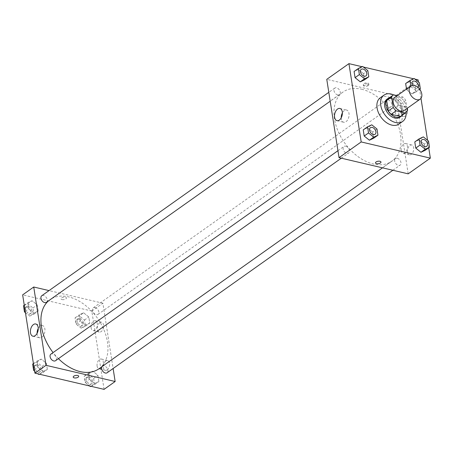 <?xml version="1.0" encoding="UTF-8"?>
<svg xmlns="http://www.w3.org/2000/svg" width="453" height="453" viewBox="0 0 453 453"><rect width="100%" height="100%" fill="white"/><g stroke="black" fill="none" stroke-linecap="round" stroke-linejoin="round"><path stroke-width="0.34" stroke-dasharray="2.27 1.7" d="M394.829 97.333A8.063 5.345 -125.3 0 1 398.374 96.795A8.063 5.345 -125.3 0 1 405.101 103.058A8.063 5.345 -125.3 0 1 404.155 110.492M407.015 108.46L405.746 100.345A10.832 7.18 -125.3 0 0 402.847 96.982L397.19 95.657M407.383 110.787L402.457 114.281L400.82 103.833L405.746 100.345M402.847 96.982L397.921 100.47L388.702 98.312L393.623 94.824M397.921 100.47A10.832 7.18 -125.3 0 1 400.82 103.833M402.457 114.281A10.832 7.18 -125.3 0 1 400.826 116.234M388.306 98.567A10.832 7.18 -125.3 0 1 388.702 98.312M402.117 115.322A11.087 7.35 54.7 0 0 403.21 109.422A11.087 7.35 54.7 0 0 389.591 97.655M386.924 99.23A11.087 7.35 -125.3 0 1 391.8 98.488A11.087 7.35 -125.3 0 1 401.981 110.3A11.087 7.35 -125.3 0 1 399.744 117.321M393.555 94.864A16.127 10.691 -125.3 0 1 406.058 112.508M380.316 97.735A16.127 10.691 -125.3 0 1 387.411 96.653A16.127 10.691 -125.3 0 1 400.865 109.184A16.127 10.691 -125.3 0 1 398.968 124.048M428.731 147.786L427.558 140.294M420.984 98.335L418.413 81.919M414.891 79.082L413.617 78.788M363.34 67.016L362.066 66.716M410.82 86.002L410.922 86.665L406.613 89.717L406.511 89.054L406.613 89.717L411.811 93.901L416.047 91.925L415.078 85.759L409.88 81.574L405.65 83.55L409.88 81.574L414.189 78.522M428.532 141.081L424.218 144.133L425.186 150.3L424.218 144.133L419.025 139.949L414.789 141.925L419.025 139.949L423.334 136.891M376.975 129.009L372.666 132.066L373.634 138.227L372.666 132.066L367.468 127.876L363.238 129.858L367.468 127.876L371.777 124.824M367.836 70.64L363.527 73.692L364.489 79.858L363.527 73.692L358.329 69.507L354.099 71.483L358.329 69.507L362.638 66.449M380.967 162.049L380.967 162.049A2.775 1.246 171.1 0 0 379.031 161.177A2.775 1.246 171.1 0 0 376.064 161.97A2.775 1.246 171.1 0 0 375.486 162.904L375.486 162.904M341.228 117.797A6.274 3.76 -76.8 0 0 343.725 122.259A6.274 3.76 -76.8 0 0 347.717 119.768A6.274 3.76 -76.8 0 0 348.991 113.431A6.274 3.76 -76.8 0 0 346.585 110.034A6.274 3.76 -76.8 0 0 342.372 112.922M368.125 84.677A2.775 1.246 171.1 0 0 368.702 83.743A2.775 1.246 171.1 0 0 365.769 82.944A2.775 1.246 171.1 0 0 363.227 84.598A2.775 1.246 171.1 0 0 365.158 85.475A2.775 1.246 171.1 0 0 368.125 84.677M408.187 173.844L395.928 95.538L418.085 79.836M395.928 95.538L326.772 79.349M368.266 85.577A2.775 1.246 -8.9 0 1 365.299 86.37A2.775 1.246 -8.9 0 1 363.368 85.498A2.775 1.246 -8.9 0 1 365.911 83.839A2.775 1.246 -8.9 0 1 368.844 84.637A2.775 1.246 -8.9 0 1 368.266 85.577M407.513 152.078A5.04 3.018 -76.8 0 0 409.444 154.801A5.04 3.018 -76.8 0 0 413.532 150.583A5.04 3.018 -76.8 0 0 411.743 144.988A5.04 3.018 -76.8 0 0 408.532 146.987A5.04 3.018 -76.8 0 0 407.513 152.078M401.522 113.816A5.04 3.018 -76.8 0 0 403.453 116.54A5.04 3.018 -76.8 0 0 407.541 112.321A5.04 3.018 -76.8 0 0 405.752 106.727A5.04 3.018 -76.8 0 0 402.541 108.726A5.04 3.018 -76.8 0 0 401.522 113.816M401.228 150.606A5.04 3.018 103.2 0 1 402.247 145.515A5.04 3.018 103.2 0 1 405.452 143.516A5.04 3.018 103.2 0 1 407.247 149.111A5.04 3.018 103.2 0 1 403.159 153.329A5.04 3.018 103.2 0 1 401.228 150.606M395.237 112.344A5.04 3.018 103.2 0 1 396.256 107.253A5.04 3.018 103.2 0 1 399.461 105.255A5.04 3.018 103.2 0 1 401.256 110.849A5.04 3.018 103.2 0 1 397.168 115.068A5.04 3.018 103.2 0 1 395.237 112.344M337.689 94.932A4.032 2.673 -125.3 0 1 334.325 91.8A4.032 2.673 -125.3 0 1 334.801 88.086A4.032 2.673 -125.3 0 1 339.314 89.83A4.032 2.673 -125.3 0 1 339.461 94.666A4.032 2.673 -125.3 0 1 337.689 94.932M397.27 158.256A4.032 2.673 -125.3 0 1 400.633 161.393A4.032 2.673 -125.3 0 1 400.158 165.107A4.032 2.673 -125.3 0 1 395.645 163.363A4.032 2.673 -125.3 0 1 395.492 158.527A4.032 2.673 -125.3 0 1 397.27 158.256M388.125 99.887A4.032 2.673 -125.3 0 1 391.488 103.018A4.032 2.673 -125.3 0 1 391.013 106.732A4.032 2.673 -125.3 0 1 386.505 104.988A4.032 2.673 -125.3 0 1 386.352 100.153A4.032 2.673 -125.3 0 1 388.125 99.887M345.713 146.189A4.032 2.673 -125.3 0 1 349.076 149.32A4.032 2.673 -125.3 0 1 348.606 153.04A4.032 2.673 -125.3 0 1 344.093 151.296A4.032 2.673 -125.3 0 1 343.94 146.461A4.032 2.673 -125.3 0 1 345.713 146.189M361.624 89.224A42.333 28.069 -125.3 0 1 396.941 122.117A42.333 28.069 -125.3 0 1 391.958 161.138A42.333 28.069 -125.3 0 1 344.574 142.825A42.333 28.069 -125.3 0 1 343 92.055A42.333 28.069 -125.3 0 1 361.624 89.224M48.579 300.798A42.333 28.069 -125.3 0 1 49.966 299.716A42.333 28.069 -125.3 0 1 68.59 296.885A42.333 28.069 -125.3 0 1 103.907 329.773A42.333 28.069 -125.3 0 1 98.918 368.799M58.443 358.663A42.333 28.069 -125.3 0 1 53.08 352.576M46.427 302.327A4.032 2.673 54.7 0 0 46.274 297.491A4.032 2.673 54.7 0 0 41.761 295.747M102.061 366.568A4.032 2.673 -125.3 0 1 102.457 366.188A4.032 2.673 -125.3 0 1 104.23 365.916A4.032 2.673 -125.3 0 1 107.593 369.053A4.032 2.673 -125.3 0 1 107.118 372.768M95.09 307.542A4.032 2.673 -125.3 0 1 98.454 310.679A4.032 2.673 -125.3 0 1 97.978 314.393A4.032 2.673 -125.3 0 1 93.465 312.649A4.032 2.673 -125.3 0 1 93.312 307.814A4.032 2.673 -125.3 0 1 95.09 307.542M50.906 354.121A4.032 2.673 -125.3 0 1 52.678 353.85A4.032 2.673 -125.3 0 1 56.042 356.981A4.032 2.673 -125.3 0 1 55.566 360.696M104.065 389.359L91.806 311.052L102.888 303.199L113.114 368.515M102.888 303.199L49.037 290.594M107.168 369.858A5.04 3.018 -76.8 0 0 109.62 364.631A5.04 3.018 -76.8 0 0 107.621 360.503A5.04 3.018 -76.8 0 0 104.417 362.502A5.04 3.018 -76.8 0 0 103.397 367.593A5.04 3.018 -76.8 0 0 105.323 370.316A5.04 3.018 -76.8 0 0 107.168 369.858M99.785 322.695A5.04 3.018 -76.8 0 0 97.401 329.325A5.04 3.018 -76.8 0 0 99.332 332.055A5.04 3.018 -76.8 0 0 103.42 327.836A5.04 3.018 -76.8 0 0 101.631 322.242A5.04 3.018 -76.8 0 0 99.785 322.695M33.975 313.051L28.782 308.867L27.814 302.7L32.044 300.724L37.242 304.909L38.211 311.075L33.975 313.051L38.211 311.075L37.242 304.909L32.044 300.724L27.814 302.7L28.782 308.867L33.975 313.051L29.666 316.109L33.901 314.127L32.933 307.961L27.735 303.776L23.505 305.758M43.12 371.426L37.922 367.241L36.953 361.075L41.189 359.099L46.387 363.283L47.35 369.45L43.12 371.426L47.35 369.45L46.387 363.283L41.189 359.099L36.953 361.075L37.922 367.241L43.12 371.426L39.235 374.178M94.671 383.493L89.473 379.308L88.511 373.142L92.74 371.166L97.939 375.35L98.901 381.517L94.671 383.493L98.901 381.517L97.939 375.35L92.74 371.166L88.511 373.142L89.473 379.308L94.671 383.493L90.787 386.25M91.806 311.052L22.65 294.863M83.601 312.791L88.799 316.975L89.762 323.142L85.532 325.124L80.334 320.934L79.366 314.773L83.601 312.791L79.366 314.773L80.334 320.934L85.532 325.124L89.762 323.142L88.799 316.975L83.601 312.791L79.292 315.843L75.056 317.825L76.025 323.991L81.223 328.176L85.453 326.194L84.49 320.033L79.292 315.843M97.106 366.12A5.04 3.018 103.2 0 1 98.131 361.03A5.04 3.018 103.2 0 1 101.336 359.031A5.04 3.018 103.2 0 1 103.125 364.625A5.04 3.018 103.2 0 1 99.037 368.844A5.04 3.018 103.2 0 1 97.106 366.12M91.115 327.853A5.04 3.018 103.2 0 1 92.135 322.768A5.04 3.018 103.2 0 1 95.345 320.769A5.04 3.018 103.2 0 1 97.135 326.364A5.04 3.018 103.2 0 1 93.046 330.582A5.04 3.018 103.2 0 1 91.115 327.853M61.999 299.575A2.775 1.246 171.1 0 0 64.983 299.325A2.775 1.246 171.1 0 0 66.432 297.944A2.775 1.246 171.1 0 0 63.499 297.145A2.775 1.246 171.1 0 0 60.951 298.804A2.775 1.246 171.1 0 0 61.999 299.575A2.775 1.246 -8.9 0 1 60.957 298.804A2.775 1.246 -8.9 0 1 63.499 297.145A2.775 1.246 -8.9 0 1 66.432 297.949A2.775 1.246 -8.9 0 1 64.983 299.325A2.775 1.246 -8.9 0 1 61.999 299.575M37.106 333.312A6.274 3.76 -76.8 0 0 39.604 337.774A6.274 3.76 -76.8 0 0 44.7 332.519A6.274 3.76 -76.8 0 0 42.469 325.548A6.274 3.76 -76.8 0 0 40.17 326.12A6.274 3.76 -76.8 0 0 38.25 328.436M78.692 376.25L78.692 376.25A2.775 1.246 171.1 0 0 77.65 375.48A2.775 1.246 171.1 0 0 74.666 375.73A2.775 1.246 171.1 0 0 73.216 377.111L73.216 377.111M25.442 312.706L29.666 316.109M28.148 306.381A4.032 2.673 -125.3 0 1 31.512 309.512A4.032 2.673 -125.3 0 1 31.036 313.233A4.032 2.673 -125.3 0 1 26.523 311.488A4.032 2.673 -125.3 0 1 26.37 306.653A4.032 2.673 -125.3 0 1 28.148 306.381M33.901 314.127L38.211 311.075M32.933 307.961L37.242 304.909M27.735 303.776L32.044 300.724M24.269 305.214L27.814 302.7M25.238 311.375L28.782 308.867M26.914 307.253A4.032 2.673 -125.3 0 1 30.277 310.39A4.032 2.673 -125.3 0 1 29.802 314.105A4.032 2.673 -125.3 0 1 25.289 312.36A4.032 2.673 -125.3 0 1 25.142 307.525A4.032 2.673 -125.3 0 1 26.914 307.253M39.383 374.212L43.041 372.502L42.078 366.335L36.88 362.151L32.644 364.127M34.587 371.081L38.109 373.918M37.288 364.756A4.032 2.673 -125.3 0 1 40.651 367.887A4.032 2.673 -125.3 0 1 40.175 371.607A4.032 2.673 -125.3 0 1 35.662 369.863A4.032 2.673 -125.3 0 1 35.515 365.027A4.032 2.673 -125.3 0 1 37.288 364.756M43.041 372.502L47.35 369.45M42.078 366.335L46.387 363.283M36.88 362.151L41.189 359.099M33.414 363.583L36.953 361.075M34.377 369.75L37.922 367.241M36.053 365.628A4.032 2.673 -125.3 0 1 39.417 368.759A4.032 2.673 -125.3 0 1 38.947 372.479A4.032 2.673 -125.3 0 1 34.434 370.735A4.032 2.673 -125.3 0 1 34.281 365.899A4.032 2.673 -125.3 0 1 36.053 365.628M79.7 318.453A4.032 2.673 -125.3 0 1 83.063 321.585A4.032 2.673 -125.3 0 1 82.588 325.299A4.032 2.673 -125.3 0 1 78.075 323.555A4.032 2.673 -125.3 0 1 77.922 318.719A4.032 2.673 -125.3 0 1 79.7 318.453M81.223 328.176L85.532 325.124M85.453 326.194L89.762 323.142M84.49 320.033L88.799 316.975M75.056 317.825L79.366 314.773M76.025 323.991L80.334 320.934M78.465 319.325A4.032 2.673 -125.3 0 1 81.829 322.457A4.032 2.673 -125.3 0 1 81.353 326.171A4.032 2.673 -125.3 0 1 76.84 324.427A4.032 2.673 -125.3 0 1 76.693 319.591A4.032 2.673 -125.3 0 1 78.465 319.325M90.934 386.284L94.592 384.569L93.629 378.408L88.431 374.218L84.196 376.2L85.164 382.36L89.66 385.984M88.839 376.822A4.032 2.673 -125.3 0 1 92.202 379.959A4.032 2.673 -125.3 0 1 91.727 383.674A4.032 2.673 -125.3 0 1 87.214 381.93A4.032 2.673 -125.3 0 1 87.067 377.094A4.032 2.673 -125.3 0 1 88.839 376.822M94.592 384.569L98.901 381.517M93.629 378.408L97.939 375.35M88.431 374.218L92.74 371.166M84.196 376.2L88.511 373.142M85.164 382.36L89.473 379.308M87.61 377.694A4.032 2.673 -125.3 0 1 90.974 380.831A4.032 2.673 -125.3 0 1 90.498 384.546A4.032 2.673 -125.3 0 1 85.985 382.802A4.032 2.673 -125.3 0 1 85.832 377.966A4.032 2.673 -125.3 0 1 87.61 377.694M361.279 69.32A4.032 2.673 -125.3 0 1 363.046 69.054A4.032 2.673 -125.3 0 1 366.409 72.186A4.032 2.673 -125.3 0 1 365.939 75.9M363.527 73.692L358.329 69.507M370.418 127.695A4.032 2.673 -125.3 0 1 372.185 127.429A4.032 2.673 -125.3 0 1 375.548 130.56A4.032 2.673 -125.3 0 1 375.078 134.275M372.666 132.066L367.468 127.876M410.922 86.665L416.12 90.849L419.654 89.196M412.83 81.393A4.032 2.673 -125.3 0 1 414.597 81.127A4.032 2.673 -125.3 0 1 417.96 84.258A4.032 2.673 -125.3 0 1 417.485 87.973A4.032 2.673 -125.3 0 1 412.457 85.351M406.613 89.717L411.811 93.901L416.12 90.849M411.811 93.901L416.047 91.925L419.738 89.309M416.047 91.925L415.078 85.759L419.387 82.706M415.078 85.759L409.88 81.574M418.006 87.418A4.032 2.673 -125.3 0 1 417.496 87.967A4.032 2.673 -125.3 0 1 412.468 85.345M421.97 139.767A4.032 2.673 -125.3 0 1 423.742 139.501A4.032 2.673 -125.3 0 1 427.1 142.627A4.032 2.673 -125.3 0 1 426.635 146.342M424.218 144.133L419.025 139.949M337.009 120.685L343.725 122.259M339.875 108.465L346.585 110.034M363.227 84.598L363.368 85.498M368.702 83.743L368.844 84.637M411.743 144.988L405.452 143.516M409.444 154.801L403.159 153.329M405.752 106.727L399.461 105.255M403.453 116.54L397.168 115.068M382.508 167.831L391.958 161.138M49.966 299.716L343 92.055M334.801 88.086L328.804 92.338M339.461 94.666L330.197 101.234M392.881 170.26L400.158 165.107M102.457 366.188L395.492 158.527M97.978 314.393L391.013 106.732M93.312 307.814L386.352 100.153M341.33 158.193L348.606 153.04M337.944 150.707L343.94 146.461M107.621 360.503L101.336 359.031M105.323 370.316L99.037 368.844M101.631 322.242L95.345 320.769M99.332 332.055L93.046 330.582M32.893 336.2L39.604 337.774M35.753 323.974L42.469 325.548M29.802 314.105L31.036 313.233M25.142 307.525L26.37 306.653M38.947 372.479L40.175 371.607M34.281 365.899L35.515 365.027M81.353 326.171L82.588 325.299M76.693 319.591L77.922 318.719M90.498 384.546L91.727 383.674M85.832 377.966L87.067 377.094"/><path stroke-width="0.68" d="M414.382 85.447A8.063 5.345 -125.3 0 1 421.109 91.716A8.063 5.345 -125.3 0 1 420.158 99.145A8.063 5.345 -125.3 0 1 411.137 95.657A8.063 5.345 -125.3 0 1 410.837 85.991A8.063 5.345 -125.3 0 1 414.382 85.447M420.158 99.145L404.155 110.492A8.063 5.345 -125.3 0 1 395.129 107.004A8.063 5.345 -125.3 0 1 394.829 97.333L410.837 85.991M405.752 112.746L400.826 116.234A10.832 7.18 -125.3 0 1 400.429 116.489L391.211 114.332A10.832 7.18 -125.3 0 1 388.312 110.968L386.675 100.526L391.602 97.033L393.238 107.474A10.832 7.18 -125.3 0 0 396.132 110.838L405.356 113.001A10.832 7.18 -125.3 0 0 405.752 112.746A10.832 7.18 -125.3 0 0 407.383 110.787L407.015 108.46M397.19 95.657L393.623 94.824A10.832 7.18 -125.3 0 0 393.232 95.073A10.832 7.18 -125.3 0 0 391.602 97.033M386.675 100.526A10.832 7.18 -125.3 0 1 388.306 98.567L393.232 95.073M389.591 97.655A11.087 7.35 54.7 0 0 388.153 98.352A11.087 7.35 54.7 0 0 388.566 111.653A11.087 7.35 54.7 0 0 400.979 116.449A11.087 7.35 54.7 0 0 402.117 115.322M400.979 116.449L399.744 117.321A11.087 7.35 -125.3 0 1 387.338 112.525A11.087 7.35 -125.3 0 1 386.924 99.23L388.153 98.352M388.312 110.968L393.238 107.474M400.429 116.489L405.356 113.001M391.211 114.332L396.132 110.838M406.058 112.508A16.127 10.691 -125.3 0 1 402.66 121.432A16.127 10.691 -125.3 0 1 384.608 114.456A16.127 10.691 -125.3 0 1 384.008 95.113A16.127 10.691 -125.3 0 1 391.103 94.037A16.127 10.691 -125.3 0 1 393.555 94.864M402.66 121.432L398.968 124.048A16.127 10.691 -125.3 0 1 380.916 117.072A16.127 10.691 -125.3 0 1 380.316 97.735L384.008 95.113M362.066 66.716L348.935 63.641L361.194 141.948L430.35 158.137L428.731 147.786M427.558 140.294L420.984 98.335M418.413 81.919L418.085 79.836L414.891 79.082M413.617 78.788L363.34 67.016M405.65 83.55L406.511 89.054L405.65 83.55L409.959 80.498L410.82 86.002M419.099 138.873L414.789 141.925L415.758 148.091L420.956 152.276L425.186 150.3L429.495 147.242L428.532 141.081L423.334 136.891L419.099 138.873L420.067 145.039L425.265 149.224L429.495 147.242M367.547 126.806L363.238 129.858L364.201 136.025L369.399 140.209L373.634 138.227L377.944 135.175L376.975 129.009L371.777 124.824L367.547 126.806L368.51 132.967L373.708 137.157L377.944 135.175M358.408 68.431L354.099 71.483L355.061 77.65L360.26 81.834L364.489 79.858L368.804 76.8L367.836 70.64L362.638 66.449L358.408 68.431L359.371 74.592L364.569 78.782L368.804 76.8M376.064 161.97A2.775 1.246 -8.9 0 1 379.031 161.177A2.775 1.246 -8.9 0 1 380.967 162.049A2.775 1.246 -8.9 0 1 378.419 163.709A2.775 1.246 -8.9 0 1 375.486 162.904A2.775 1.246 -8.9 0 1 376.064 161.97M348.935 63.641L326.772 79.349L339.031 157.655L361.194 141.948M339.031 157.655L408.187 173.844L430.35 158.137M375.486 162.904A2.775 1.246 171.1 0 0 378.419 163.709A2.775 1.246 171.1 0 0 380.967 162.049M342.275 111.857A6.274 3.76 103.2 0 1 341.007 118.199A6.274 3.76 103.2 0 1 337.009 120.685A6.274 3.76 103.2 0 1 334.778 113.72A6.274 3.76 103.2 0 1 339.875 108.465A6.274 3.76 103.2 0 1 342.275 111.857M342.372 112.922A6.274 3.76 -76.8 0 0 341.228 117.797M382.508 167.831L98.918 368.799A42.333 28.069 -125.3 0 1 58.443 358.663M53.08 352.576A42.333 28.069 -125.3 0 1 48.579 300.798M328.804 92.338L41.761 295.747A4.032 2.673 54.7 0 0 41.285 299.461A4.032 2.673 54.7 0 0 44.649 302.593A4.032 2.673 54.7 0 0 46.427 302.327L330.197 101.234M392.881 170.26L107.118 372.768A4.032 2.673 -125.3 0 1 102.854 371.347A4.032 2.673 -125.3 0 1 102.061 366.568M341.33 158.193L55.566 360.696A4.032 2.673 -125.3 0 1 51.053 358.957A4.032 2.673 -125.3 0 1 50.906 354.121L337.944 150.707M113.114 368.515L115.147 381.505L104.065 389.359L34.915 373.164L45.996 365.316L115.147 381.505M49.037 290.594L33.732 287.009L45.996 365.316M33.732 287.009L22.65 294.863L34.915 373.164M33.454 324.546A6.274 3.76 103.2 0 1 35.753 323.974A6.274 3.76 103.2 0 1 37.984 330.945A6.274 3.76 103.2 0 1 32.893 336.2A6.274 3.76 103.2 0 1 30.402 331.058A6.274 3.76 103.2 0 1 33.454 324.546M77.65 375.48A2.775 1.246 -8.9 0 1 78.692 376.25A2.775 1.246 -8.9 0 1 76.149 377.91A2.775 1.246 -8.9 0 1 73.216 377.111A2.775 1.246 -8.9 0 1 74.666 375.73A2.775 1.246 -8.9 0 1 77.65 375.48M38.25 328.436A6.274 3.76 -76.8 0 0 37.106 333.312M73.216 377.111A2.775 1.246 171.1 0 0 76.149 377.91A2.775 1.246 171.1 0 0 78.692 376.25M24.269 305.214L23.505 305.758L24.468 311.919L25.442 312.706M24.468 311.919L25.238 311.375M38.109 373.918L38.811 374.478L39.383 374.212M33.414 363.583L32.644 364.127L33.613 370.294L34.587 371.081M38.811 374.478L39.235 374.178M33.613 370.294L34.377 369.75M89.66 385.984L90.362 386.551L90.934 386.284M90.362 386.551L90.787 386.25M365.933 75.906L365.945 75.9A4.032 2.673 -125.3 0 1 361.432 74.156A4.032 2.673 -125.3 0 1 361.284 69.32A4.032 2.673 -125.3 0 1 363.057 69.049A4.032 2.673 -125.3 0 1 366.42 72.18A4.032 2.673 -125.3 0 1 365.945 75.9A4.032 2.673 -125.3 0 1 365.933 75.906A4.032 2.673 -125.3 0 1 361.42 74.162A4.032 2.673 -125.3 0 1 361.273 69.326A4.032 2.673 -125.3 0 1 361.279 69.32M354.099 71.483L355.061 77.65L360.26 81.834L364.569 78.782M360.26 81.834L364.489 79.858M355.061 77.65L359.371 74.592M375.078 134.281L375.084 134.275A4.032 2.673 -125.3 0 1 375.078 134.281A4.032 2.673 -125.3 0 1 370.565 132.536A4.032 2.673 -125.3 0 1 370.412 127.701A4.032 2.673 -125.3 0 1 370.418 127.695A4.032 2.673 -125.3 0 1 372.196 127.423A4.032 2.673 -125.3 0 1 375.56 130.555A4.032 2.673 -125.3 0 1 375.084 134.275A4.032 2.673 -125.3 0 1 370.571 132.531A4.032 2.673 -125.3 0 1 370.424 127.695L370.424 127.695M363.238 129.858L364.201 136.025L369.399 140.209L373.708 137.157M369.399 140.209L373.634 138.227M364.201 136.025L368.51 132.967M419.654 89.196L420.356 88.873L419.387 82.706L414.189 78.522L409.959 80.498M412.457 85.351A4.032 2.673 -125.3 0 1 412.825 81.393A4.032 2.673 -125.3 0 1 412.83 81.393A4.032 2.673 -125.3 0 1 414.608 81.121A4.032 2.673 -125.3 0 1 417.734 83.754A4.032 2.673 -125.3 0 1 418.006 87.418M419.738 89.309L420.356 88.873M412.468 85.345A4.032 2.673 -125.3 0 1 412.836 81.387L412.836 81.387M426.63 146.347L426.635 146.342A4.032 2.673 -125.3 0 1 426.63 146.347A4.032 2.673 -125.3 0 1 422.117 144.603A4.032 2.673 -125.3 0 1 421.964 139.767A4.032 2.673 -125.3 0 1 421.97 139.767L421.975 139.762A4.032 2.673 -125.3 0 1 423.748 139.49A4.032 2.673 -125.3 0 1 427.111 142.627A4.032 2.673 -125.3 0 1 426.635 146.342A4.032 2.673 -125.3 0 1 422.128 144.598A4.032 2.673 -125.3 0 1 421.975 139.762M414.789 141.925L415.758 148.091L420.956 152.276L425.265 149.224M420.956 152.276L425.186 150.3M415.758 148.091L420.067 145.039"/></g></svg>
